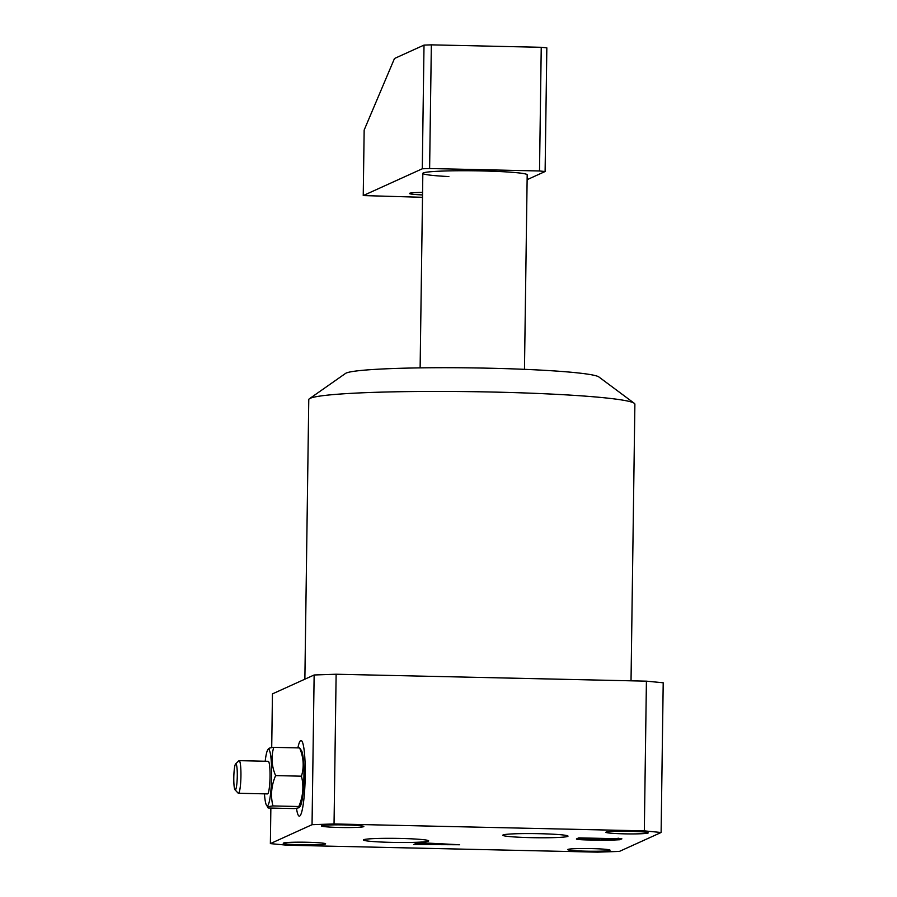 <?xml version="1.0" encoding="UTF-8"?>
<svg xmlns="http://www.w3.org/2000/svg" width="897" height="897" viewBox="0 0 897 897"><rect width="100%" height="100%" fill="white"/><g stroke="black" fill="none" stroke-linecap="round" stroke-linejoin="round"><path stroke-width="1.35" d="M300.708 740.574A37.831 4.99 -88.7 0 0 297.882 747.896A37.831 4.99 91.3 0 1 298.118 746.797A37.831 4.99 91.3 0 1 301.022 740.507A37.831 4.99 -88.7 0 0 300.708 740.574M296.47 808.264A37.831 4.99 -88.7 0 0 299.34 816.158A37.831 4.99 -88.7 0 0 299.654 816.091A37.831 4.99 -88.7 0 0 305.193 777.239A37.831 4.99 -88.7 0 0 301.022 740.507A37.831 4.99 91.3 0 1 305.204 767.484A37.831 4.99 91.3 0 1 302.244 809.868A37.831 4.99 91.3 0 1 299.34 816.158A37.831 4.99 91.3 0 1 296.47 808.264M539.736 833.705A32.617 2.052 -179.2 0 0 502.791 835.219A32.617 2.052 -179.2 0 0 531.058 837.652A32.617 2.052 -179.2 0 0 568.014 836.139A32.617 2.052 -179.2 0 0 539.736 833.705M400.421 838.448A32.617 2.052 -179.2 0 0 363.464 839.962A32.617 2.052 -179.2 0 0 391.742 842.384A32.617 2.052 -179.2 0 0 428.688 840.87A32.617 2.052 -179.2 0 0 400.421 838.448M629.873 831.284A21.203 1.334 -179.2 0 0 605.856 832.259A21.203 1.334 -179.2 0 0 624.234 833.84A21.203 1.334 -179.2 0 0 648.251 832.853A21.203 1.334 -179.2 0 0 629.873 831.284M591.672 848.607A21.203 1.334 -179.2 0 0 567.655 849.594A21.203 1.334 -179.2 0 0 586.033 851.175A21.203 1.334 -179.2 0 0 610.05 850.188A21.203 1.334 -179.2 0 0 591.672 848.607M307.245 842.261A21.203 1.334 -179.2 0 0 283.228 843.236A21.203 1.334 -179.2 0 0 301.605 844.817A21.203 1.334 -179.2 0 0 325.622 843.83A21.203 1.334 -179.2 0 0 307.245 842.261M345.446 824.926A21.203 1.334 -179.2 0 0 321.429 825.913A21.203 1.334 -179.2 0 0 339.806 827.483A21.203 1.334 -179.2 0 0 363.823 826.496A21.203 1.334 -179.2 0 0 345.446 824.926M304.868 679.186L308.77 399.636A163.075 10.237 0.8 0 1 309.398 398.761L345.536 373.421A127.161 7.983 0.8 0 1 489.123 368.207A127.161 7.983 0.8 0 1 598.871 376.953L634.291 403.302A163.075 10.237 0.8 0 1 634.885 404.199L631.028 680.823M309.398 398.761A163.075 10.237 0.8 0 1 493.541 392.067A163.075 10.237 0.8 0 1 634.291 403.302M419.998 842.698L459.668 844.75L413.607 844.559L415.289 843.797L431.222 844.167L432.444 843.606L416.399 843.292L419.987 842.698M270.367 843.606L312.044 824.691L314.141 674.981L336.128 674.23L646.412 681.159L663.208 682.774L661.111 832.494L619.435 851.399L597.436 852.15L287.152 845.221L270.367 843.606L270.86 808.062M661.111 832.494L644.326 830.88L646.412 681.159M336.128 674.23L334.043 823.951L644.326 830.88M334.043 823.951L312.044 824.691M576.648 838.83L578.778 837.865L621.89 838.83L619.883 839.738L607.931 840.298L586.111 839.917C578.632 839.682 575.482 839.323 576.648 838.83L576.446 839.009M271.713 747.649L272.453 693.886L314.141 674.981M418.776 842.675L418.764 843.348M416.23 843.819L416.219 844.503M415.984 843.819L415.973 844.615M433.599 844.212L451.527 844.335L433.599 844.212L433.61 843.415M579.731 837.888L579.103 838.841L587.344 839.57L598.736 839.211L599.364 838.56L599.375 839.603M579.014 838.269L578.117 838.168M581.278 838.146L579.72 838.56M599.353 838.93L581.267 838.527M601.73 838.605L601.012 839.312L608.828 839.94L617.719 839.603L618.134 838.112M616.833 838.942L601.719 838.987M618.123 838.975L616.822 839.323M519.946 173.054A52.183 3.274 -179.2 0 0 461.428 170.733A52.183 3.274 -179.2 0 0 422.835 173.345A52.183 3.274 -179.2 0 0 422.835 173.356A52.183 3.274 0.8 0 1 481.958 170.935A52.183 3.274 0.8 0 1 527.189 174.803A52.183 3.274 -179.2 0 0 527.189 174.803A52.183 3.274 -179.2 0 0 519.946 173.054M422.565 192.384A22.178 1.39 -179.2 0 0 409.615 193.292A22.178 1.39 -179.2 0 0 409.424 193.472A22.178 1.39 -179.2 0 0 422.532 194.929M424.012 45.097L431.345 44.85L429.618 168.524L422.285 168.782L424.012 45.097L394.489 58.496L364.16 130.065L363.24 195.568L422.498 197.295M527.122 179.68L545.107 171.518L539.512 170.979L541.239 47.306L546.834 47.844L545.107 171.518M429.618 168.524L539.512 170.979M363.24 195.568L422.285 168.782M448.881 176.563A52.183 3.274 0.8 0 1 422.835 173.345L420.121 367.871M431.345 44.85L541.239 47.306M236.247 787.757A13.051 1.727 -88.7 0 0 237.257 772.317A13.051 1.727 -88.7 0 0 235.597 763.952A13.051 1.727 -88.7 0 0 234.823 766.016A13.051 1.727 -88.7 0 0 233.792 779.785A13.051 1.727 -88.7 0 0 235.025 789.808A13.051 1.727 -88.7 0 0 236.247 787.757M235.597 763.952L238.849 760.791A16.303 2.153 91.3 0 1 239.14 760.656A16.303 2.153 91.3 0 1 240.934 772.283A16.303 2.153 91.3 0 1 239.667 790.549A16.303 2.153 91.3 0 1 238.411 793.262A16.303 2.153 91.3 0 1 238.12 793.116L235.025 789.808M238.411 793.262L267.497 793.912A16.303 2.153 -88.7 0 0 268.752 791.199A16.303 2.153 -88.7 0 0 270.031 772.934A16.303 2.153 -88.7 0 0 268.225 761.306L239.14 760.656M264.458 793.845A28.244 3.734 -88.7 0 0 266.387 805.069L268.427 808.006L294.283 808.589C299.206 807.973 300.708 807.278 298.802 806.515L299.564 807.3L300.428 805.831A28.244 3.734 -88.7 0 0 301.728 801.873A28.244 3.734 -88.7 0 0 303.96 773.427A28.244 3.734 -88.7 0 0 301.65 750.879L299.609 747.93C303.635 757.393 304.251 766.812 301.459 776.185C303.982 786.344 303.096 796.458 298.802 806.515L272.946 805.932C270.412 795.774 271.309 785.671 275.603 775.602C271.578 766.083 270.961 756.664 273.753 747.358C268.842 747.963 267.34 748.659 269.246 749.432M266.387 805.069A28.244 3.734 -88.7 0 0 269.403 801.156A28.244 3.734 -88.7 0 0 271.533 766.419A28.244 3.734 -88.7 0 0 267.62 750.116A28.244 3.734 -88.7 0 0 266.319 754.063A28.244 3.734 -88.7 0 0 265.187 761.239M299.609 747.93L273.753 747.358M301.459 776.185L275.603 775.602M268.427 808.006C266.521 807.244 268.024 806.549 272.946 805.932M619.894 838.785L619.883 839.738M527.189 174.814L524.476 369.329M267.62 750.116L268.472 748.647"/></g></svg>
